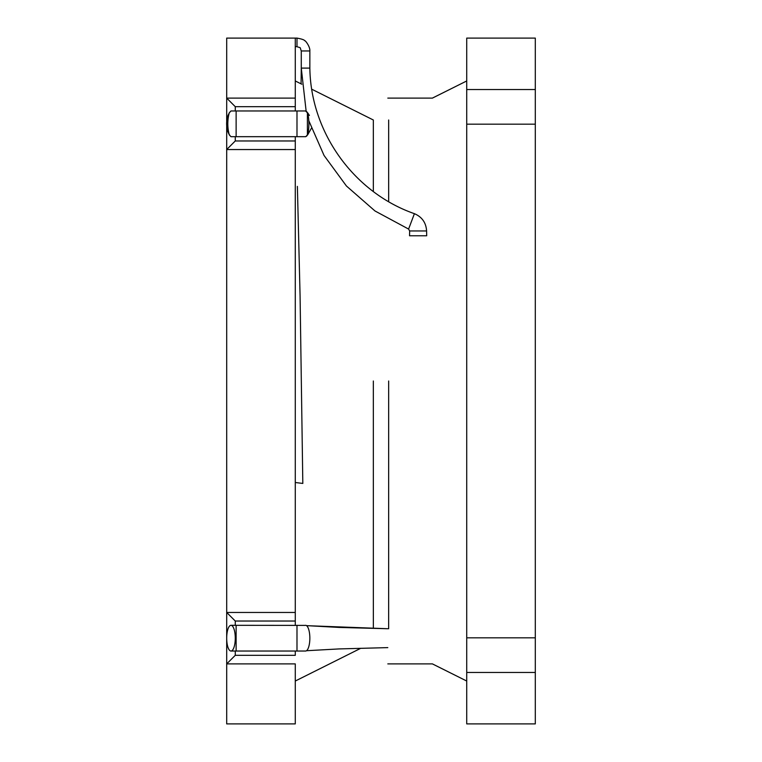 <?xml version="1.0" encoding="UTF-8"?>
<svg xmlns="http://www.w3.org/2000/svg" width="762" height="762" viewBox="0 0 762 762"><rect width="100%" height="100%" fill="white"/><g stroke="black" fill="none" stroke-linecap="round" stroke-linejoin="round"><path stroke-width="1.14" d="M226.695 98.108L226.695 38.1L295.275 38.1L295.275 110.966L295.275 106.68L235.268 106.68L235.268 110.966L235.268 106.68L295.275 106.68L295.275 38.1L226.695 38.1L226.695 98.108L235.268 106.68L226.695 98.108L295.275 98.108L226.695 98.108L226.695 149.542L295.275 149.542L295.275 140.97L295.275 625.316L295.275 621.03L235.268 621.03L235.268 625.316L235.268 621.03L295.275 621.03L295.275 149.542L226.695 149.542L235.268 140.97L295.275 140.97L295.275 136.684L295.275 140.97L235.268 140.97L226.695 149.542L226.695 612.457L295.275 612.457L226.695 612.457L235.268 621.03L226.695 612.457L226.695 149.542M235.268 136.684L235.268 140.97L235.268 136.684M226.695 663.893L235.268 655.32L295.275 655.32L295.275 651.034L295.275 655.32L235.268 655.32L235.268 651.034L235.268 655.32L226.695 663.893L226.695 723.9L295.275 723.9L226.695 723.9L226.695 663.893L295.275 663.893L295.275 723.9L295.275 663.893L226.695 663.893L226.695 612.457M466.725 723.9L466.725 38.1L535.305 38.1L466.725 38.1L466.725 89.535L535.305 89.535L535.305 38.1L535.305 89.535L466.725 89.535L466.725 124.177L535.305 124.177L535.305 89.535L535.305 124.177L466.725 124.177L466.725 637.823L535.305 637.823L535.305 124.177L535.305 637.823L466.725 637.823L466.725 672.465L535.305 672.465L535.305 637.823L535.305 672.465L466.725 672.465L466.725 723.9L535.305 723.9L535.305 672.465L535.305 723.9L466.725 723.9M229.248 112.805L230.981 110.966C225.114 116.329 225.219 131.274 230.981 136.684L229.248 134.845C227.333 127.502 227.333 120.148 229.248 112.805L230.981 110.966L305.572 110.966L307.4 112.805L307.41 134.845L305.838 136.655M296.99 110.966L296.99 136.684L305.562 136.684L306.715 136.027C309.62 132.426 309.62 115.224 306.715 111.623L305.562 110.966M230.981 625.316A12.859 4.286 -90 0 1 235.268 638.175A12.859 4.286 -90 0 1 230.981 651.034A12.859 4.286 -90 0 1 226.695 638.175A12.859 4.286 -90 0 1 230.981 625.316L305.105 625.392M296.99 625.316L296.99 651.034L305.562 651.034A12.859 4.286 -90 0 0 309.848 638.175A12.859 4.286 -90 0 0 305.562 625.316M388.668 381L388.658 628.755L388.668 381M388.668 119.996L388.668 201.74L388.668 119.996M373.332 381L373.342 628.393L373.332 381M373.332 191.557L373.332 119.996L311.706 89.183L373.332 119.996L373.332 191.557M387.81 98.108L432.387 98.108L466.725 80.963L432.387 98.127M387.81 663.893L432.387 663.893L466.725 681.038L432.387 663.873M301.066 83.858L301.276 68.104L309.848 68.104L309.848 50.959C310.305 46.825 305.191 40.119 304.81 40.796C304.343 39.853 301.733 38.957 296.99 38.1L295.275 38.1M426.596 230.953L426.691 235.772L409.546 235.772L409.642 230.953L426.596 230.953C426.063 222.685 422.005 216.922 414.404 213.674C354.187 192.672 310.763 132.931 309.848 68.104L309.848 68.104M409.642 230.953L408.594 229.067L414.404 213.674M307.638 134.912L311.372 128.292M306.505 625.631L339.138 627.431L387.81 628.736L306.562 625.669M296.99 136.684L236.125 136.684L236.125 110.966M296.99 651.034L236.125 651.034L236.125 625.316M306.133 111.119L301.276 68.104L301.276 50.959L309.848 50.959M301.276 50.959C299.533 46.396 301.523 48.387 296.99 46.672L296.99 38.1M297.38 186.385L300.076 295.704L302.819 483.432L295.275 482.508M236.125 136.684L230.972 136.684L229.248 134.845M309.429 115.462L307.638 112.738M387.81 647.614L339.138 648.919L306.505 650.719M236.125 651.034L230.981 651.034M301.762 84.201L295.275 80.963L301.762 84.201M360.778 648.281L295.275 681.038L360.778 648.281M408.594 229.067L374.99 210.969L346.424 185.995L324.05 155.467L308.848 120.806M296.99 46.672L295.275 46.672"/></g></svg>
